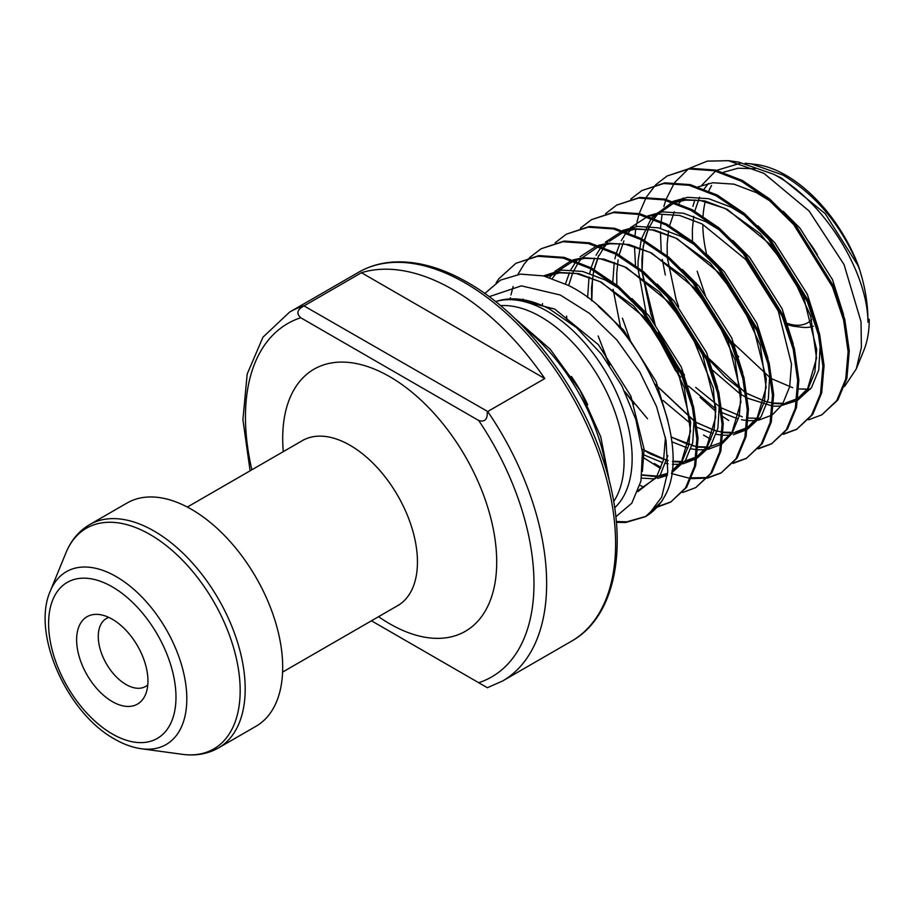 <?xml version="1.0" encoding="UTF-8"?>
<svg xmlns="http://www.w3.org/2000/svg" width="915" height="915" viewBox="0 0 915 915"><rect width="100%" height="100%" fill="white"/><g stroke="black" fill="none" stroke-linecap="round" stroke-linejoin="round"><path stroke-width="1.37" d="M615.829 516.758L631.808 503.193L640.969 481.05L642.41 452.319L635.879 419.585L621.857 385.821L601.464 354.162L576.496 327.616L549.183 308.79C529.316 298.667 511.451 296.288 495.553 301.63M489.182 296.677L521.378 285.846L560.255 295.007L589.637 313.479L616.847 339.945L639.757 371.89L656.513 406.454L666.063 440.675L667.756 471.74L661.717 497.074L648.506 514.699L645.384 516.689L661.476 501.809L664.908 495.896A142.088 82.041 60 0 1 648.506 514.699M664.908 495.896C694.531 443.718 639.962 319.655 568.078 285.274L543.556 275.907L520.555 274.123L500.551 280.093L484.79 293.486M745.165 163.259L756.328 164.494A117.703 67.95 60 0 1 786.019 175.314A117.703 67.95 60 0 1 858.544 266.151L859.7 269.845C865.052 287.024 867.786 303.311 867.9 318.695L869.25 319.472L867.946 322.274C867.752 271.641 823.26 199.962 773.484 174.193L738.554 162.069L728.363 160.685L763.933 173.347L809.112 211.022L844.042 264.549L861.015 321.623L861.404 347.3L856.28 368.917L844.556 386.473M869.25 319.472A117.703 67.95 60 0 1 863.771 350.594L856.28 368.917M751.158 163.796L782.84 175.028C815.963 194.838 841.194 225.204 858.544 266.151M706.517 253.913A117.703 67.95 60 0 1 702.8 224.461M703.04 216.112A117.703 67.95 60 0 1 705.316 201.346M708.828 190.938A117.703 67.95 60 0 1 711.584 185.471M692.93 206.413L694.817 199.87M701.691 185.368L715.541 171.059M716.617 170.362L740.338 163.247M112.282 619.215A50.439 29.12 -120 0 0 99.563 614.571A50.439 29.12 -120 0 0 77.215 647.614A50.439 29.12 -120 0 0 112.282 701.588A50.439 29.12 -120 0 0 145.611 694.325A50.439 29.12 -120 0 0 112.282 619.215M108.816 617.408A39.231 22.646 -120 0 0 106.403 618.494A39.231 22.646 -120 0 0 100.387 649.936A39.231 22.646 -120 0 0 126.018 684.5A39.231 22.646 -120 0 0 145.634 686.444A39.231 22.646 -120 0 0 147.784 684.889M218.502 747.921A128.912 74.424 60 0 0 238.255 644.629A128.912 74.424 60 0 0 154.04 531.032A128.912 74.424 60 0 0 89.59 524.65L127.094 502.998A128.912 74.424 60 0 1 191.544 509.381A128.912 74.424 60 0 1 275.758 622.978A128.912 74.424 60 0 1 256.006 726.27L218.502 747.921C207.659 754.017 195.57 756.145 182.222 754.315A127.402 73.555 -120 0 0 238.678 670.855A127.402 73.555 -120 0 0 150.083 534.543A127.402 73.555 -120 0 0 65.926 552.866L50.336 590.987A99.781 57.611 60 0 1 116.251 576.633A99.781 57.611 60 0 1 185.642 683.391A99.781 57.611 60 0 1 141.425 748.756L182.222 754.315M487.718 411.521L544.78 378.57A212.978 122.965 -120 0 0 453.119 289.723A212.978 122.965 -120 0 0 361.448 272.716L304.009 305.907L487.718 411.521A212.978 122.965 60 0 1 502.541 681.012L571.498 641.198A212.978 122.965 -120 0 0 604.14 470.539A212.978 122.965 -120 0 0 465.003 282.861A212.978 122.965 -120 0 0 358.52 272.304L289.563 312.118A212.978 122.965 60 0 1 304.386 305.667M808.654 419.768L821.819 414.827L836.745 400.621L845.723 379.039L848.102 351.589L843.63 320.193L832.536 287.024L793.66 224.541L768.383 199.561L741.322 181.204L714.272 170.75L688.984 168.955L667.126 175.989L656.032 184.51M667.126 175.989L690.162 168.28L715.45 170.076L742.5 180.53L769.561 198.887L794.838 223.866L833.714 286.349L844.808 319.518L849.28 350.914L846.901 378.364L837.911 399.935L821.819 414.827M616.39 522.339L625.631 522.511L645.384 516.689M645.967 516.346L626.798 521.825L616.31 521.527M657.428 507.082L670.592 502.141L685.507 487.935L694.496 466.353L696.864 438.903L692.392 407.507L681.309 374.338L642.433 311.855L617.145 286.875L590.095 268.518L563.034 258.064L537.757 256.269L515.9 263.303L498.881 278.72L496.102 282.827M515.9 263.303L538.924 255.594L564.212 257.389L591.262 267.843L618.323 286.201L643.6 311.18L682.476 373.663L693.57 406.832L698.042 438.228L695.675 465.678L686.685 487.249L670.592 502.141M671.175 501.797L657.896 506.533M639.94 485.35L643.908 487.123M682.624 492.522L695.8 487.581L710.715 473.375L719.705 451.804L722.072 424.354L717.6 392.958L706.517 359.789L667.63 297.306L642.353 272.327L615.303 253.97L588.242 243.516L562.965 241.72L541.097 248.754L530.002 257.275M541.097 248.754L564.132 241.045L589.42 242.83L616.47 253.283L643.531 271.652L668.808 296.62L707.684 359.115L718.778 392.283L723.25 423.679L720.871 451.118L711.893 472.7L695.8 487.581M644.08 458.026L660.47 468.434M671.484 473.547L690.562 478.534M691.408 478.625L707.135 478.11M707.833 477.973L720.997 473.032L735.923 458.827L744.901 437.244L747.281 409.806L742.808 378.41L731.714 345.229L692.838 282.746L667.561 257.778L640.5 239.41L613.45 228.956L588.162 227.172L566.305 234.194L555.211 242.715M566.305 234.194L589.34 226.485L614.628 228.281L641.678 238.735L668.728 257.092L694.016 282.072L732.892 344.555L743.975 377.723L748.459 409.119L746.08 436.569L737.09 458.152L720.997 473.032M721.58 472.689L708.302 477.436M707.592 477.561L691.74 477.847M660.916 467.371L654.282 463.493M733.041 463.425L746.205 458.484L761.12 444.278L770.11 422.696L772.489 395.246L768.005 363.85L756.922 330.681L718.046 268.198L692.769 243.218L665.708 224.861L638.659 214.407L613.37 212.612L591.513 219.646L580.407 228.167M591.513 219.646L614.548 211.937L639.825 213.733L666.886 224.186L693.936 242.544L719.224 267.523L758.1 330.006L769.183 363.175L773.655 394.571L771.288 422.021L762.298 443.592L746.205 458.484M746.789 458.141L733.51 462.876M703.521 435.071L710.886 439.337M758.249 448.865L771.414 443.924L786.328 429.718L795.318 408.147L797.686 380.697L793.213 349.301L782.131 316.132L743.255 253.649L717.966 228.67L690.917 210.313L663.855 199.859L638.579 198.063L616.721 205.097L605.616 213.618M616.721 205.097L639.757 197.388L665.033 199.173L692.095 209.627L719.144 227.995L744.433 252.963L783.309 315.458L794.392 348.626L798.864 380.022L796.496 407.461L787.506 429.043L771.414 443.924M771.997 443.581L758.718 448.327M783.446 434.316L796.622 429.375L811.536 415.17L820.526 393.587L822.894 366.149L818.422 334.753L807.339 301.573L768.463 239.089L743.174 214.121L716.125 195.753L689.064 185.299L663.787 183.515L641.93 190.537L630.824 199.058M641.93 190.537L664.953 182.828L690.242 184.624L717.291 195.078L744.352 213.435L769.629 238.415L808.505 300.898L819.6 334.067L824.072 365.462L821.693 392.912L812.714 414.495L796.622 429.375M797.205 429.032L783.926 433.779M529.51 257.767L524.089 264.161L517.89 274.443M513.121 286.555L510.959 294.904M510.398 297.741L510.193 298.885M655.54 185.013L646.436 197M646.047 197.674L639.208 213.584M638.945 214.476L636.989 222.139M636.428 224.976L636.154 226.554M635.742 229.15L635.01 235.418M634.484 246.227L635.502 265.373M700.124 397.385L715.85 411.43M722.816 416.611L728.729 420.523M487.295 411.727C487.615 419.436 484.744 422.353 478.694 420.488L300.726 317.745C296.083 313.433 297.181 309.487 304.009 305.907M371.444 620.793L487.295 687.68M544.78 378.57L361.448 272.716M809.363 242.601A61.419 35.456 60 0 1 817.312 254.702M813.355 326.175A61.419 35.456 60 0 1 801.917 327.261L794.872 326.392A56.764 32.768 60 0 1 788.215 324.825L794.872 326.392M665.331 274.992L662.277 259.403M661.225 251.202L660.436 231.895M660.573 228.35L661.03 222.482M661.156 221.304L662.128 214.487M662.632 211.845L663.226 209.112M663.878 206.458L665.743 200.316M666.063 199.424L674.229 183.194M674.721 182.485L688.252 169.046M689.235 168.394L707.306 161.131L728.363 160.685M811.719 319.701A55.312 31.934 60 0 1 787.758 323.464M523.117 326.701A146.675 84.683 60 0 1 606.691 471.454M571.418 376.488A117.703 67.95 60 0 1 587.716 404.739M500.505 305.61A117.703 67.95 60 0 1 540.868 316.853A117.703 67.95 60 0 1 613.656 501.592M495.61 301.618A120.105 69.346 60 0 1 547.216 311.226A120.105 69.346 60 0 1 623.355 409.817A120.105 69.346 60 0 1 614.663 507.825M112.282 733.944A90.082 52.006 -120 0 0 175.977 697.173A90.082 52.006 -120 0 0 112.282 586.847A90.082 52.006 -120 0 0 48.598 623.618A90.082 52.006 -120 0 0 112.282 733.944M187.323 507.059L302.43 440.595A95.286 55.014 60 0 1 350.079 445.308A95.286 55.014 60 0 1 412.322 529.27A95.286 55.014 60 0 1 397.716 605.627L398.837 605.147M283.284 451.655A151.33 87.371 60 0 1 389.71 376.671A151.33 87.371 60 0 1 496.708 562.004A151.33 87.371 60 0 1 389.71 623.79A151.33 87.371 60 0 1 378.558 616.687M300.726 317.745A204.011 117.783 -120 0 0 251.865 469.784M478.694 682.716A204.011 117.783 -120 0 0 478.694 420.488M696.029 282.895L696.853 285.434M737.044 355.009L738.714 356.839M670.821 297.444L671.644 299.994M711.836 369.557L739.995 393.827L746.308 397.533M747.646 398.231L772.397 406.031M773.53 406.123L779.386 406.157L796.702 400.747M797.891 399.958L807.659 389.836L814.899 372.108L816.683 349.541L803.462 296.426L770.99 245.026L727.391 209.444L704.859 200.911L683.791 199.539L673.886 201.7M672.331 202.249L651.972 217.415M651.308 218.296L641.541 238.666M641.221 239.799L638.098 260.992L638.007 267.26M638.041 268.861L646.436 314.543M647.706 318.226L675.396 370.369L680.657 377.152M688.309 385.936L715.816 409.016M719.785 411.361L721.1 412.082M722.438 412.791L738.165 418.967M741.425 419.722L747.189 420.58M748.321 420.671L755.024 420.648M758.501 420.214L771.494 415.296M772.683 414.506L782.462 404.384L789.702 386.668L791.475 364.101L778.253 310.974L745.782 259.574L702.182 223.992L679.651 215.46L658.583 214.087L648.678 216.26M647.122 216.809L630.526 227.652M627.85 230.626L626.764 231.975M626.1 232.845L621.251 240.691M619.867 243.573L616.333 253.215M616.012 254.359L614.926 258.842M614.251 262.388L612.81 281.809M612.833 283.421L612.867 284.371M613.119 289.346L620.416 326.552M663.101 400.496L690.608 423.576M694.577 425.91L695.892 426.63M697.23 427.339L712.968 433.527M716.216 434.282L721.981 435.14M723.113 435.231L729.815 435.197M733.304 434.762L746.285 429.856M747.475 429.066L757.254 418.933L764.494 401.216L766.267 378.65L753.056 325.534L720.574 274.123L676.974 238.541L654.442 230.02L633.386 228.636L623.481 230.809M621.914 231.358L605.318 242.201M602.642 245.174L601.555 246.524M600.903 247.393L596.042 255.239M594.659 258.122L591.136 267.763M590.815 268.907L589.718 273.402M589.043 276.936L587.624 297.627M671.702 441.728L687.76 448.076M691.008 448.83L696.773 449.688M697.905 449.78L704.607 449.757M708.096 449.322L721.077 444.404M722.267 443.615L732.046 433.493L739.286 415.765L741.07 393.198L727.848 340.083L695.366 288.683L651.766 253.1L629.245 244.568L608.178 243.196L598.273 245.357M596.717 245.906L580.11 256.749M577.434 259.723L576.347 261.072M575.695 261.953L570.834 269.799M569.45 272.67L565.47 283.947M644.171 455.018L662.552 462.624M665.8 463.379L668.076 463.802M672.422 464.317L679.399 464.305M682.887 463.871L695.869 458.953M697.07 458.163L706.837 448.041L714.077 430.325L715.862 407.758L702.64 354.631L670.157 303.231L626.569 267.649L604.037 259.117L582.969 257.744L573.065 259.917M571.509 260.466L554.913 271.309M552.225 274.283L549.709 277.588M641.529 478.122L654.202 478.854M657.679 478.419L667.412 475.331M671.576 472.906L681.629 462.59L688.881 444.873L690.653 422.307L677.432 369.191L644.961 317.779L601.361 282.197L578.829 273.677L557.761 272.293L543.91 275.987M637.892 491.63L656.432 477.15L663.615 459.65L665.468 437.381M859.7 269.845L857.721 265.098L825.239 213.698L781.639 178.116L773.976 174.468M755.024 168.772L738.05 168.211L723.342 172.283M708.404 183.469L704.138 188.993M699.54 197.217L694.805 211.125M693.742 216.295L692.346 229.665L692.449 241.32M697.173 271.229L705.888 297.101M731.657 341.707L770.167 377.758M772.249 379.004L792.722 387.72M798.864 388.955L810.393 389.218M843.538 314.588L832.513 279.658L800.03 228.247L783.171 211.285M770.178 201.071L756.442 192.665L733.91 184.144L712.842 182.76L698.145 186.832M683.196 198.017L678.93 203.542M674.332 211.777L669.597 225.673M668.545 230.843L667.149 244.225L667.241 255.88M667.367 257.916L676.162 299.765L678.656 306.571M706.449 356.255L744.959 392.306M747.04 393.564L767.513 402.268M773.655 403.504L783.229 403.938L796.713 400.621M797.869 400.049L811.502 387.605L818.753 369.889L820.298 343.445M818.342 329.137L807.305 294.207L774.833 242.807L757.975 225.833M744.97 215.631L731.234 207.225L708.702 198.692L687.634 197.32L672.937 201.392M657.988 212.577L653.733 218.09M649.124 226.325L644.4 240.222M643.337 245.403L641.941 258.773L642.033 270.428M642.158 272.476L650.954 314.325L655.483 326.197M658.16 332.328L677.352 365.554M695.686 387.4L719.75 406.855M721.832 408.113L742.305 416.828M748.447 418.063L759.976 418.327M793.133 343.685L782.096 308.755L749.625 257.355L732.766 240.393M719.773 230.18L706.025 221.773L683.494 213.241L662.426 211.868L647.729 215.94M632.791 227.126L628.525 232.65M623.916 240.874L619.192 254.782M618.128 259.952L616.733 273.322L616.824 284.977M622.452 318.226L630.927 342.29M655.312 384.414L694.542 421.415M696.635 422.661L717.108 431.377M723.239 432.612L732.824 433.047L746.308 429.718M747.463 429.158L761.097 416.714L768.337 398.997L769.881 372.542M767.925 358.245L756.899 323.315L724.417 271.904L707.558 254.942M694.565 244.728L680.817 236.322L658.297 227.801L637.229 226.417L622.52 230.489M607.583 241.674L603.317 247.199M598.719 255.434L593.984 269.33M593.709 270.52L591.525 287.882L591.696 300.76M598.158 335.977L609.584 365.337M624.751 391.54L647.534 418.738M671.095 437.027L696.887 446.989M698.031 447.161L709.56 447.424M742.717 372.794L731.691 337.864L699.209 286.464L682.35 269.49M566.545 316.132L566.854 319.873M642.124 449.242L668.042 460.817M672.548 461.675L682.407 462.144L695.892 458.827M697.047 458.255L710.681 445.822L717.92 428.106L719.476 401.651M717.52 387.342L706.483 352.412L674.012 301.012L657.153 284.05M542.515 303.608L542.206 305.496M641.975 475.16L657.199 476.704L667.481 474.679M671.576 472.952L685.484 460.371L692.724 442.654L694.268 416.199M692.312 401.902L681.275 366.972L648.804 315.561L631.945 298.599M618.952 288.385L605.204 279.979L582.672 271.458L561.604 270.074L543.521 275.895M523.094 299.091L522.82 299.697M638.373 490.349L660.275 474.931L667.836 455.716M667.778 420.214L656.078 381.521L623.595 330.121L598.479 306.399M642.399 471.328L644.091 449.196L630.87 396.069L598.387 344.669L554.787 309.087L514.928 298.885M609.745 482.914L600.755 436.832L580.03 390.35L550.144 349.153L514.722 318.329M358.52 272.304C369.397 266.059 381.521 262.605 394.857 261.953C417.961 261.015 442.277 267.889 467.805 282.575C524.592 314.68 579.104 386.027 602.779 458.804C630.046 538.649 618.163 615.303 571.498 641.198M50.336 590.987C31.213 633.695 67.127 713.082 114.604 739.08C123.548 744.261 132.492 747.486 141.425 748.756M302.43 440.595L303.414 439.863M282.609 672.09L397.716 605.627M250.104 470.813L242.921 419.688L247.176 374.075L262.96 337.189L289.563 312.118M89.59 524.65C78.896 530.986 71.004 540.388 65.926 552.866M487.375 687.725L502.541 681.012M703.864 292.011L705.923 297.146M731.634 341.65L734.928 345.824M709.72 360.373L725.458 377.232L740.773 389.493M744.947 392.192L745.622 392.604M747.017 393.427L764.265 401.079M767.594 401.982L772.523 402.932M773.667 403.08L782.348 403.298M785.825 402.863L796.954 398.814M798.143 398.082L807.659 388.589L816.546 358.268L810.633 315.938L789.954 270.76L760.102 233.588L725.183 208.471L700.021 200.385L685.358 200.133L675.67 202.318M674.149 202.878L657.805 214.179M656.924 215.174L654.419 218.365M653.79 219.257L648.472 228.91M648.289 229.322L644.64 240.359M644.354 241.549L642.971 248.972M642.948 249.166L642.124 270.497M642.216 272.224L655.506 326.232M658.194 332.374L677.306 365.485M681.218 370.747L684.512 374.921M628.25 335.668L630.961 342.336M655.277 384.346L695.206 421.712M696.612 422.536L713.849 430.187M717.188 431.079L722.107 432.029M723.262 432.189L731.931 432.406M735.42 431.96L746.549 427.923M747.727 427.191L757.231 417.72L766.13 387.457L760.274 345.252L739.72 300.154L710.28 263.268L675.785 238.083L652.201 229.905L635.422 229.185L625.254 231.426M623.744 231.987L609.23 241.366M606.519 244.271L604.003 247.473M603.374 248.365L599.233 255.479M597.884 258.43L594.224 269.468M593.938 270.657L593.126 274.58M592.531 278.263L591.776 300.818M603.042 350.228L609.63 365.417M624.716 391.46L634.106 404.018M671.072 436.89L688.64 444.736M691.98 445.639L696.898 446.589M698.054 446.737L706.723 446.955M710.212 446.52L721.34 442.471M722.518 441.739L732.023 432.269L740.933 402.005L735.008 359.572L714.26 314.291L684.66 277.428L650.062 252.368L624.716 244.088L609.973 243.756L600.057 245.975M598.536 246.535L582.18 257.836M581.311 258.831L578.806 262.022M578.166 262.914L572.859 272.567M572.676 272.979L568.65 285.572M566.625 316.178L566.934 319.93M642.113 449.139L650.588 454.034L663.444 459.284M666.772 460.188L668.042 460.474M672.559 461.251L681.526 461.503M685.003 461.069L696.132 457.031M697.31 456.288L706.643 447.069L715.679 417.343L713.345 388.132L689.167 329.023L659.246 291.771L624.247 266.62L600.091 258.728L584.491 258.35L574.849 260.535M573.328 261.084L558.825 270.474M556.103 273.379L552.317 278.435M642.01 474.851L656.318 476.063M659.807 475.617L667.618 473.284M671.827 471.019L681.583 461.412L690.516 431.217L684.26 387.594L662.449 341.192L633.535 305.839L600.034 281.671L576.484 273.551L559.74 272.842L546.015 276.524"/></g></svg>
